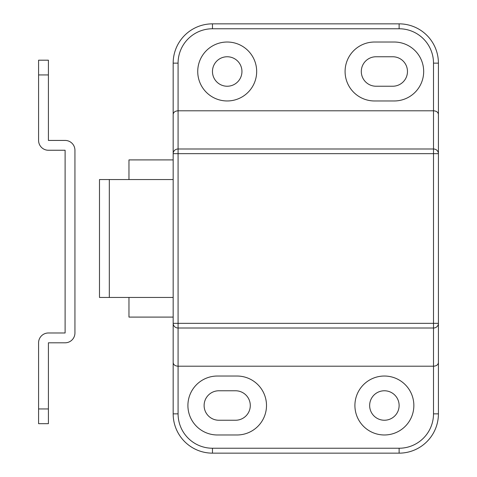 <?xml version="1.0" encoding="UTF-8"?>
<svg xmlns="http://www.w3.org/2000/svg" width="477" height="477" viewBox="0 0 477 477"><rect width="100%" height="100%" fill="white"/><g stroke="black" fill="none" stroke-linecap="round" stroke-linejoin="round"><path stroke-width="0.72" d="M178.082 323.34L173.169 323.34A4.913 4.675 -0 0 0 178.082 328.015L178.082 148.985A4.913 4.675 180 0 0 173.169 153.66L438.417 153.66A4.913 4.675 180 0 0 433.504 148.985L433.504 328.015A4.913 4.675 0 0 0 438.417 323.34L178.082 323.34M173.169 323.34L173.169 362.633C173.467 364.804 175.107 365.99 178.082 366.211L178.082 328.015L433.504 328.015L433.504 366.211L178.082 366.211L178.082 413.857L173.169 413.857A39.293 39.293 0 0 0 212.468 453.15L399.118 453.15A39.293 39.293 0 0 0 438.417 413.857L438.417 63.143A39.293 39.293 0 0 0 399.118 23.85L212.468 23.85A39.293 39.293 0 0 0 173.169 63.143L173.169 323.34M438.417 362.633C438.119 364.804 436.479 365.99 433.504 366.211L433.504 413.857A34.386 34.386 0 0 1 399.118 448.237L212.468 448.237A34.386 34.386 0 0 1 178.082 413.857M173.169 63.143L178.082 63.143L178.082 110.789L433.504 110.789L433.504 148.985L178.082 148.985L178.082 110.789C175.107 111.01 173.467 112.196 173.169 114.367M438.417 63.143L433.504 63.143L433.504 110.789C436.479 111.01 438.119 112.196 438.417 114.367M173.169 362.633L173.169 413.857M384.384 376.031A29.473 29.473 0 0 1 409.904 420.243A29.473 29.473 0 0 1 358.859 420.243A29.473 29.473 0 0 1 384.384 376.031M237.027 376.031A29.473 29.473 0 0 1 266.5 405.504A29.473 29.473 0 0 1 237.027 434.976L217.381 434.976A29.473 29.473 0 0 1 187.908 405.504A29.473 29.473 0 0 1 217.381 376.031L237.027 376.031M235.555 390.77A14.733 14.733 0 0 1 250.288 405.504A14.733 14.733 0 0 1 235.555 420.243L218.854 420.243A14.733 14.733 0 0 1 204.114 405.504A14.733 14.733 0 0 1 218.854 390.77L235.555 390.77M392.732 56.757A14.733 14.733 0 0 1 407.471 71.496A14.733 14.733 0 0 1 392.732 86.23L376.031 86.23A14.733 14.733 0 0 1 361.298 71.496A14.733 14.733 0 0 1 376.031 56.757L392.732 56.757M384.384 390.77A14.733 14.733 0 0 1 397.144 412.873A14.733 14.733 0 0 1 371.625 412.873A14.733 14.733 0 0 1 384.384 390.77M227.201 56.757A14.733 14.733 0 0 1 239.967 78.866A14.733 14.733 0 0 1 214.441 78.866A14.733 14.733 0 0 1 227.201 56.757M394.205 42.024A29.473 29.473 0 0 1 423.677 71.496A29.473 29.473 0 0 1 394.205 100.969L374.558 100.969A29.473 29.473 0 0 1 345.086 71.496A29.473 29.473 0 0 1 374.558 42.024L394.205 42.024M227.201 42.024A29.473 29.473 0 0 1 252.727 86.23A29.473 29.473 0 0 1 201.682 86.23A29.473 29.473 0 0 1 227.201 42.024M48.41 74.937L48.41 140.435L65.111 140.435A9.826 9.826 0 0 1 74.937 150.255L74.937 332.982A9.826 9.826 0 0 1 65.111 342.802L48.41 342.802L48.41 408.944L38.583 408.944L38.583 342.802A9.826 9.826 0 0 1 48.41 332.982L65.111 332.982L65.111 150.255L48.41 150.255A9.826 9.826 0 0 1 38.583 140.435L38.583 74.937L48.41 74.937L48.41 60.197L38.583 60.197L38.583 74.937M38.583 408.944L38.583 423.677L48.41 423.677L48.41 408.944M173.169 317.092L128.963 317.092L128.963 297.445L173.169 297.445L99.49 297.445L99.49 179.555L173.169 179.555L128.963 179.555L128.963 159.908L173.169 159.908M399.118 23.85L399.118 28.763A34.386 34.386 0 0 1 433.504 63.143M212.468 23.85L212.468 28.763L399.118 28.763M178.082 63.143A34.386 34.386 0 0 1 212.468 28.763M212.468 453.15L212.468 448.237M399.118 453.15L399.118 448.237M438.417 413.857L433.504 413.857M109.316 297.445L109.316 179.555"/></g></svg>
